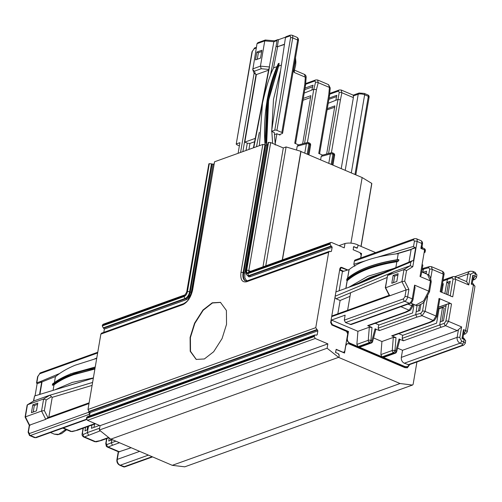 <?xml version="1.0" encoding="UTF-8"?>
<svg xmlns="http://www.w3.org/2000/svg" width="502" height="502" viewBox="0 0 502 502"><rect width="100%" height="100%" fill="white"/><g stroke="black" fill="none" stroke-linecap="round" stroke-linejoin="round"><path stroke-width="0.75" d="M293.595 69.678L295.019 62.932L295.107 60.071M281.302 65.091L278.842 65.975L279.093 63.277L278.133 64.137M398.688 260.745A162.786 59.562 -170.3 0 0 368.732 267.886A162.786 59.562 -170.3 0 0 346.694 280.072L346.989 280.53C352.322 275.78 359.652 271.726 368.976 268.369C377.278 265.395 386.873 263.073 397.76 261.416L398.688 260.745L398.87 259.678A162.786 59.562 9.7 0 0 368.914 266.819A162.786 59.562 9.7 0 0 346.876 279.005L347.108 279.225L346.876 279.005A0.389 0.345 -131.8 0 1 346.976 278.823L346.976 278.823A0.389 0.345 -131.8 0 1 347.02 278.786M346.989 280.53L347.353 280.631C352.674 275.899 359.984 271.852 369.284 268.501C377.272 265.64 386.458 263.387 396.85 261.743L395.846 267.604M275.052 107.761L277.16 93.347M368.738 97.419L368.336 96.353L364.647 94.784A4.65 1.701 -170.3 0 0 358.221 94.2A1.939 1.512 -109.8 0 1 359.106 93.027L364.27 93.41A1.939 0.979 113 0 1 364.647 94.784L351.293 172.926M52.71 383.792L52.308 385.141L53.118 385.185C58.27 381.087 64.99 377.548 73.279 374.567L94.928 368.832M339.132 290.771L342.402 271.651L349.135 269.574C354.368 265.326 361.628 261.793 370.915 258.982C378.815 256.597 387.921 254.815 398.23 253.635L397.189 259.729M358.88 283.04L370.426 277.286L383.754 272.655M393.75 268.482L367.966 276.238L348.884 287.213M276.991 66.641L273.653 67.839C269.9 74.974 266.167 86.777 262.458 103.243L259.383 145.674M278.842 65.975C274.123 76.906 270.691 88.603 268.557 101.053L266.6 145.009M280.442 70.97L273.515 99.27L271.77 130.143M68.404 385.63L82.284 381.476M55.653 389.452L72.263 382.436L93.378 377.893M94.891 369.026L73.587 374.699C65.618 377.567 59.092 380.955 54.021 384.858L53.105 390.211M54.436 382.449L55.408 376.764C60.51 372.415 67.111 368.556 75.212 365.186L96.71 358.384M190.095 337.426L194.563 323.181L202.965 310.023L212.258 302.8L220.447 302.348L226.402 310.468L226.54 324.336L222.066 338.586L213.664 351.745L204.37 358.961L196.182 359.419L190.227 351.3L190.095 337.426M220.604 302.417L212.434 302.988L203.178 310.261L194.839 323.382L190.402 337.557L190.509 351.318L196.332 359.482M310.556 97.539L302.988 100.262M261.649 51.555L258.392 52.723L257.275 59.261M274.776 130.169L290.576 37.719A2.328 1.18 -67 0 0 289.572 36.081A1.55 1.211 70.2 0 1 290.281 35.146L286.178 36.615A1.55 1.211 70.2 0 0 285.475 37.55L271.601 131.304L274.776 130.169A1.55 0.565 9.7 0 1 276.916 130.363L281.835 132.459A1.939 0.709 9.7 0 1 282.607 133.193A1.939 0.709 9.7 0 1 282.237 133.519L279.507 134.618M334.633 107.29L327.091 109.819M336.585 96.579L328.885 99.34M312.671 86.771L304.808 89.594M354.374 261.103L413.598 239.837A1.939 1.512 -109.8 0 1 414.483 238.663L355.259 259.936A1.939 1.512 70.2 0 0 354.374 261.103L353.835 264.272L354.82 266.217M426.292 272.737L424.962 273.314M443.103 285.092L442.162 285.431M450.024 282.607L448.43 283.178L446.523 294.373M446.046 305.894L438.177 308.717M438.415 307.324L449.842 303.221L451.511 303.93A1.939 0.709 -170.3 0 0 448.857 303.679L445.876 321.104L444.408 323.275A1.939 1.493 71.2 0 0 445.625 325.716L440.951 327.31L439.727 324.876L442.475 307.531L444.151 308.247L441.923 321.28M398.801 333.667L402.667 335.311L402.14 338.373L403.376 340.802L399.059 338.969L399.466 340.036M419.521 305.16L418.517 311.02M375.239 323.307L378.721 324.794L378.144 328.17L379.38 330.598L375.063 328.766L375.471 329.833M410.78 303.082L415.687 305.172L423.675 300.811L428.721 291.147L430.465 280.932L420.03 276.495L421.122 275.372L422.847 265.269A1.939 0.709 -170.3 0 0 422.075 264.535L424.328 251.376A1.939 0.709 9.7 0 1 425.1 252.117A1.939 0.709 9.7 0 1 424.723 252.443L424.108 252.663M329.657 94.232L338.442 91.082A1.939 1.512 -109.8 0 1 339.314 89.971L341.172 90.002L341.887 92.732L340.45 99.785L337.777 99.509L328.214 103.274M335.844 100.199L336.842 95.286L329.099 98.072M327.298 108.608L334.872 105.891L326.645 154.02M305.674 83.552L315.727 79.944L317.578 79.969L318.218 82.667L316.448 89.626L313.781 89.306L304.212 93.071M303.302 98.405L310.876 95.687L302.65 143.817M260.532 58.094L255.518 59.895L256.855 52.07L261.868 50.269L260.532 58.094M258.392 52.723L256.855 52.07M268.708 69.42L261.203 68.736L254.401 71.177L252.788 69.809L257.011 43.674L257.871 42.683L265.307 40.009L274.506 40.806M274.952 40.963L273.854 41.722L264.755 40.888L265.853 40.129M278.516 39.677L277.305 46.793L276.075 46.266L277.048 40.58A1.55 1.211 -109.8 0 1 277.75 39.645A1.55 1.211 -109.8 0 1 278.516 39.677L285.613 37.129M239.379 145.85L236.825 144.758L236.505 143.911L239.925 142.681L238.105 153.317M311.849 89.996L313.072 85.183L305.072 88.057M424.981 273.207L422.766 272.266L423.506 269.16L428.714 267.723L429.681 269.147L428.664 275.09M442.4 284.032L443.341 283.693L441.86 292.39M448.43 283.178L446.761 282.469L447.508 279.363L452.189 277.763L453.049 279.143L450.181 295.929M444.847 293.657L446.761 282.469M426.11 273.803L426.556 271.199L422.991 272.184M466.458 281.547L454.931 276.64L455.709 279.394L452.729 296.82L450.815 296.199M447.909 294.963L450.25 281.271L446.987 282.388M448.857 303.679L446.272 304.563L443.504 320.74L440.241 321.851M442.475 307.531L439.062 308.761L436.596 323.162L402.654 335.349M424.134 301.614L422.515 311.102A1.939 0.709 9.7 0 1 425.081 311.384L422.063 315.695L416.911 317.12L415.731 314.672L417.08 305.517M416.246 311.648L419.81 310.663L420.864 304.501M414.05 304.476L412.6 312.959L378.659 325.145M421.711 271.933L427.553 274.418L430.929 282.275M427.553 274.418C429.323 274.581 430.547 277.016 431.224 281.735L429.53 291.712L424.642 300.999C423.236 304.268 415.844 306.691 415.694 305.172M413.02 299.612C412.337 301.897 411.439 303.126 410.322 303.296A1.939 1.512 -109.8 0 1 409.362 303.252A3.878 1.964 -67 0 0 412.249 298.878A1.939 0.709 9.7 0 1 413.02 299.612L415.047 287.734L414.596 285.136L428.727 291.147L429.292 291.844M332.343 324.625L348.495 331.489L347.811 331.734L331.659 324.869L332.343 324.625L331.107 322.19L331.471 320.056L345.138 315.149L344.29 320.125L345.52 322.56L351.093 324.568L410.322 303.296M397.929 274.939L394.672 276.106L393.555 282.645M385.304 287.659L387.575 275.447L385.511 287.533L385.825 287.734L401.914 281.647L404.719 281.151L408.91 289.422L406.112 289.911L389.709 295.803L389.602 295.17M422.502 248.063L420.877 248.39C422.126 246.909 422.427 246.313 421.762 246.607M338.442 91.082L339.22 92.424L328.546 153.512M322.604 155.093L318.739 153.449L328.754 94.859L329.168 95.844M298.608 144.89L294.743 143.246L304.752 84.669L305.172 85.641M279.093 63.277C273.847 74.798 270.057 87.329 267.717 100.871L265.853 143.384M257.011 43.674L264.755 40.888L260.438 66.132L252.694 68.918M274.619 40.819L277.75 39.645M284.314 44.515L277.305 46.793L284.352 44.258M277.048 40.58L273.854 41.722L268.903 69.439M261.203 68.736L260.438 66.132L269.543 66.967M240.558 152.439L254.1 73.298L252.788 69.809M254.087 73.273L256.371 74.572L268.557 70.198M252.01 51.725L236.21 144.174L252.305 51.468A1.55 0.565 -170.3 0 0 252.01 51.725L254.746 47.903L256.384 47.313M345.207 170.341L358.221 94.2L353.364 95.945L353.364 97.614L341.887 92.732A1.939 0.74 -168.5 0 0 339.22 92.424M319.573 153.807L329.538 95.524L330.228 88.026A1.939 0.621 -174.7 0 0 329.438 87.436L328.553 84.637L317.578 79.969M304.752 84.669L305.329 77.189L304.425 74.378C305.749 75.036 306.314 76.16 306.126 77.747A1.939 0.602 -175.6 0 0 305.329 77.189L294.297 72.495L293.507 69.427M37.568 404.355L34.318 405.522L33.201 412.06M94.514 424.127L93.956 427.397M65.837 429.405L58.678 434.324L54.304 434.155L57.674 434.713L61.614 433.615L66.641 429.743M87.681 426.581L87.11 429.925M110.716 438.974L110.49 440.329M398.87 259.678L398.055 259.641L398.87 259.678M369.284 266.593C377.623 263.606 387.211 261.291 398.055 259.641M395.94 253.905L411.157 249.356L414.702 247.517L415.687 247.724L411.157 249.356L408.973 262.126M377.278 257.256L413.548 246.394L414.702 247.517M428.714 267.723A1.939 1.424 -105.4 0 1 429.63 266.543L431.419 266.644L432.253 269.423A1.939 0.709 -170.3 0 0 429.681 269.147M430.722 278.409L432.253 269.423L443.203 274.079L442.519 271.362L431.419 266.644M441.032 292.038L443.975 274.814A1.939 0.709 9.7 0 0 443.203 274.079L440.198 291.681L451.06 296.111M449.842 303.221L438.447 307.142M399.059 338.969L395.858 350.954L394.948 350.572L395.996 337.67L391.685 335.832L392.646 335.876L430.208 322.391L434.399 320.445A1.939 1.594 -114.9 0 1 433.282 320.471L436.031 316.034A1.939 0.709 9.7 0 1 436.803 316.775L436.803 316.775A1.939 0.709 9.7 0 1 436.527 317.063M375.063 328.766L371.863 340.751L370.953 340.369A1.939 0.609 -175.3 0 0 368.255 340.3L369.315 327.216L372.001 327.467L367.69 325.629L405.208 312.156L406.206 312.188L410.329 310.18A1.939 1.606 -116.1 0 1 409.174 310.217L411.897 305.774L408.013 304.124M367.69 325.629L368.644 325.672L406.206 312.188M347.917 287.621L412.449 260.67L413.441 260.883L415.687 247.724M412.449 260.67L410.887 261.969L410.241 265.734L412.795 266.719L417.112 241.449A1.939 0.709 -170.3 0 0 414.439 241.205L413.598 239.837M394.672 276.106L393.135 275.454L398.149 273.653L396.812 281.478L391.798 283.272L393.135 275.454M404.719 281.151L406.532 270.54L403.978 269.555L410.241 265.734L393.844 271.626L387.575 275.447L403.978 269.555L401.914 281.647L406.112 289.911L404.957 296.669A1.939 0.709 9.7 0 1 407.63 296.914A3.878 1.964 113 0 1 404.744 301.288L409.362 303.252L350.139 324.518M333.466 153.261A1.939 1.939 0 0 1 334.614 155.369A1.939 0.709 -170.3 0 0 333.843 154.635A1.939 0.979 -67 0 0 333.466 153.261L332.556 152.872A1.939 1.939 0 0 0 331.301 152.784L322.184 155.206L321.205 156.404L320.609 159.881M306.126 77.747L305.542 85.302L295.578 143.597M279.733 134.417L279.972 135.057L276.897 133.752L274.437 134.63M297.209 146.201L298.188 145.003L307.306 142.581A1.939 1.406 75.1 0 0 306.383 143.76L297.209 146.201L296.613 149.684M279.087 64.563L268.062 102.057L265.947 143.283M275.265 145.015L274.343 132.635L271.601 131.304M353.364 95.945L353.232 95.531M341.172 90.002L353.239 95.148M190.653 294.436L187.792 298.765L186.361 299.65A0.778 0.602 70.2 0 0 185.865 298.677A5.817 2.943 -67 0 0 190.195 292.114L191.268 292.214L190.653 294.436M37.788 403.068L36.451 410.893L31.438 412.694L32.781 404.869L37.788 403.068M34.318 405.522L32.781 404.869M33.521 401.073L49.886 395.156L51.468 396.724L46.171 399.956L44.358 410.573L41.553 411.063L25.382 416.873L25.803 417.131M93.328 378.169L34.563 395.984L33.709 400.96L27.133 405.139L25.1 417.036L29.298 425.307L28.125 432.159L29.505 435.491A3.878 1.964 -67 0 0 30.415 435.485L35.335 437.575A1.939 1.512 70.2 0 0 36.295 437.625L34.425 437.587A3.878 1.964 -67 0 0 35.335 437.575L86.52 419.195M36.809 382.825L40.455 381.52L41.685 382.041L37.129 383.679L36.809 382.825L36.514 383.089L37.606 376.688A1.55 0.565 9.7 0 1 37.907 376.425L36.809 382.825M34.563 395.984L33.433 401.117M99.459 425.42L91.42 428.306L91.979 425.037M88.565 426.261L87.26 432.636L83.156 434.537L82.453 433.226L83.326 428.143M30.001 425.401L29.58 425.138L28.426 431.896A1.55 0.565 -170.3 0 0 28.125 432.159M37.129 383.679L35.058 395.808M89.795 414.282L88.647 412.267L88.81 411.339M112.009 439.702L111.256 442.839L106.876 444.584L106.098 443.235L106.907 438.497M109.21 438.259L108.733 441.026L111.777 439.815M85.578 427.334L84.963 430.917L87.775 429.612M247.668 275.523A5.817 2.943 -67 0 0 249.03 275.51L331.038 246.055L331.653 246.319L249.651 275.767L249.03 275.51A1.55 1.211 -109.8 0 1 248.044 273.565C246.576 273.872 245.961 272.868 246.206 270.553L268.087 142.549L245.911 270.816C245.56 273.188 246.149 274.763 247.668 275.523L248.283 275.786A5.817 2.943 -67 0 0 249.651 275.767A0.778 0.602 -109.8 0 1 250.14 276.74L248.841 276.847L247.448 275.416M397.76 261.416L396.85 261.743M411.113 249.588L397.201 253.755M429.63 266.543L424.372 267.999L423.506 269.16L422.094 269.668M452.189 277.763A1.939 1.493 -108.8 0 1 453.08 276.589L448.399 278.19L447.508 279.363L442.915 281.013M466.502 281.559L468.799 284.967L470.625 274.299A1.939 0.709 -170.3 0 0 467.946 274.054A4.65 3.633 -109.8 0 1 470.067 271.243L454.981 276.665M472.269 283.323L473.292 277.443L472.777 275.215L471.259 284.101L473.411 285.017L465.63 330.529A1.939 0.979 113 0 1 464.193 332.719L463.867 332.581M471.962 283.392L471.259 284.101M462.969 337.721L463.999 331.841L463.478 329.613L461.959 338.505L464.112 339.421A3.878 1.418 9.7 0 1 465.655 340.889L465.228 343.381A3.878 1.418 -170.3 0 0 463.691 341.906L461.533 340.99L459.807 337.589L461.633 326.921L448.537 321.355L445.625 325.716L457.209 330.642L461.633 326.921M462.662 337.79L461.959 338.505M449.874 303.045L439.043 298.439L436.031 316.034L425.081 311.384L427.691 296.111M439.532 299.462L439.043 298.439M396.593 351.864A1.939 1.939 0 0 1 395.375 353.188A1.939 1.512 -109.8 0 1 394.415 353.144A1.939 0.979 -67 0 0 395.858 350.954A1.939 0.803 15 0 1 396.593 351.864L399.83 339.735M395.996 337.67L393.317 337.419L381.928 341.511L380.861 354.594L382.116 356.847L359.03 347.033L359.984 347.077L371.373 342.985A1.939 1.512 -109.8 0 1 370.42 342.941A1.939 0.979 -67 0 0 371.863 340.751A1.939 0.803 15 0 1 372.591 341.661L375.835 329.532M391.685 335.832L429.223 322.353L430.208 322.391M341.222 168.647L353.364 97.614M275.152 143.942L276.897 133.752M256.491 146.716L259.289 132.346M270.327 75.733L276.075 46.266M277.612 46.924L273.446 68.297M256.371 74.572L244.825 142.129L255.261 138.383M246.036 150.468L247.285 143.177L244.825 142.129M212.076 164.116L190.195 292.114L189.58 291.85L211.461 163.853L213.149 164.21L191.268 292.214M186.361 299.65L104.36 329.099L103.249 327.862L185.251 298.414A5.817 2.943 -67 0 0 189.58 291.85A1.55 0.565 -170.3 0 0 187.441 291.656C186.888 294.065 185.828 295.672 184.265 296.469L102.264 325.917L103.249 327.862M52.49 384.074C57.648 379.832 64.557 376.142 73.21 373.017L95.204 367.194M45.751 419.333L29.58 425.138L25.382 416.873L27.447 404.781L43.624 398.971L41.553 411.063L45.751 419.333L47.954 417.658M39.595 394.258L41.685 382.041L55.86 376.381M40.455 381.52L59.65 373.501M94.658 358.886L96.779 358.001M46.171 399.956L43.624 398.971L49.886 395.156M63.296 427.924L71.591 431.45L70.619 431.438L72.388 431.551A1.939 1.406 -104.7 0 1 71.591 431.45L77.791 430.132L95.549 423.757M106.876 444.584A1.939 1.55 68.3 0 0 108.15 447L107.265 447.018L106.324 446.303L105.765 443.548A1.939 0.709 9.7 0 1 106.098 443.235M83.156 434.537A1.939 1.594 65.1 0 0 84.487 436.935L83.633 436.972C82.253 436.006 81.77 434.857 82.177 433.521A1.939 0.709 9.7 0 1 82.453 433.226M100.049 430.917L84.487 436.935L95.7 441.704A1.939 1.424 74.6 0 0 96.522 441.791L94.734 441.691L101.699 440.361L108.551 437.907M316.222 335.11L317.195 334.759L316.455 335.211L315.074 334.909L87.285 416.716L86.582 417.651L314.365 335.844L315.074 334.909M457.209 330.642L402.535 350.277L401.324 357.386C401.098 360.072 402.083 362.017 404.286 363.222L408.967 364.828M402.535 350.277L397.578 348.168M373.582 337.965L381.928 341.511M331.471 320.056L357.926 331.307L356.866 344.391L358.121 346.644L349.806 343.111C347.974 342.1 347.152 340.481 347.34 338.248L346.932 338.392M369.315 327.216L357.926 331.307M389.182 295.314L331.784 316.003M334.966 297.41L336.114 298.784L387.036 277.518M350.622 292.722L347.629 310.236M331.653 246.319L332.142 247.291L250.14 276.74M271.814 131.398L272.642 143.415M247.285 143.177L249.958 143.421L248.936 149.427M254.602 141.752L249.958 143.421M211.461 163.853L209.321 163.658L187.441 291.656M39.947 394.152L41.992 382.173M48.819 417.294L52.233 397.327L92.098 385.392M51.468 396.724L52.233 397.327M88.547 435.046L87.26 432.636L99.628 428.193M119.325 442.814L112.511 445.261L111.256 442.839L115.661 441.258M131.016 447.784L118.717 451.888L107.265 447.018M330.504 251.552L331.477 251.201L330.736 251.653L329.356 251.358L328.653 252.293L246.645 281.741C242.096 282.664 240.207 279.564 240.966 272.435L262.847 144.432L214.555 161.776L192.68 289.773C190.948 297.253 187.673 302.21 182.866 304.645L100.864 334.094L87.982 409.475L315.764 327.668L317.86 330.849L317.195 334.759L316.455 335.211M331.038 246.055L330.046 244.11L248.044 273.565M416.942 361.961L413.121 384.319L412.588 385.021L184.905 466.778M110.773 438.999L172.268 465.329L184.805 466.829M347.56 270.07L341.109 267.685L340.074 269.743L343.632 271.256M409.557 364.615L407.524 366.711L405.026 366.592L383.026 357.236L383.986 357.28L395.375 353.188M348.495 331.489L347.34 338.248M350.001 296.356L340.118 300.485L336.114 298.784M410.887 261.969L358.917 283.668L335.901 291.932M267.466 144.701L266.675 144.99L244.794 272.988L244.857 277.895L246.363 280.367L247.317 280.819M330.736 251.653L331.477 251.201L332.142 247.291M213.94 163.928L213.149 164.21M104.36 329.099L103.801 332.362M102.264 325.917L102.383 325.208L184.385 295.76L186.982 291.819L208.863 163.821L209.321 163.658M53.118 385.185L54.021 384.858M148.322 455.145L120.235 465.235A1.939 0.979 113 0 1 119.777 465.241C117.619 464.086 116.659 462.248 116.897 459.725A1.939 0.709 9.7 0 1 117.273 459.399A4.65 3.633 70.2 0 0 120.235 465.235L124.885 466.847L152.514 456.927M317.86 330.849L90.078 412.657L89.519 415.913M268.087 142.549L268.545 142.386L246.664 270.39C246.457 272.285 246.953 273.107 248.164 272.85L330.172 243.401L330.046 244.11M314.365 335.844L314.246 336.56L86.457 418.367L86.582 417.651M86.457 418.367L87.448 420.312L315.231 338.505L327.85 343.864L327.103 348.231L338.681 357.424L400.056 383.522L412.481 385.053L184.692 466.854M339.666 269.888L340.074 269.743M342.891 271.482L339.634 270.095M339.979 268.212L340.45 267.924M406.909 366.931L404.342 366.837L349.122 343.355L346.662 339.986M347.635 332.751L347.811 331.734M337.846 313.744L340.118 300.485M409.732 364.552L407.404 367.784L404.913 367.659L348.764 343.788L347.233 343.713L345.822 345.583L344.541 353.05L336.127 349.474M344.347 352.969L344.573 351.626M345.815 344.937L347.127 343.757M407.285 367.822L409.475 364.803M360.568 253.071L361.559 253.497L360.8 257.94M361.559 253.497L360.781 253.341M361.189 254.42L361.333 253.579M262.847 144.432L266.675 144.99M282.45 259.854L300.999 151.359L286.096 146.942L265.771 265.847M371.612 183.795L371.731 183.374L362.143 177.539L350.936 243.131M208.863 163.821L186.688 292.082A1.55 0.565 9.7 0 1 186.982 291.819M246.664 270.39A1.55 0.565 9.7 0 1 248.804 270.584L270.685 142.581L268.545 142.386M184.385 295.76A1.55 1.211 -109.8 0 1 185.094 294.818L103.092 324.273L102.383 325.208M90.078 412.657L88.967 411.42L316.756 329.613M358.089 245.152L375.634 252.613M360.674 257.99L361.176 255.06L359.94 252.631L353.176 249.751L353.722 246.551L357.186 248.201L357.286 247.612M356.106 247.743L354.111 246.896L353.37 247.342L354.111 246.896M356.985 248.12L357.054 247.718M355.88 247.825L357.085 247.549M356.338 247.662L356.866 247.75M339.032 245.641L345.006 243.501C349.248 242.604 353.565 243.075 357.964 244.92L357.813 246.764L357.104 247.699M270.685 142.581L283.297 147.946L286.096 146.942M283.297 147.946L262.973 266.851M345.006 243.501L344.259 247.869L331.646 242.504L330.874 242.466L330.172 243.401M315.231 338.505L314.246 336.56M327.85 343.864L100.061 425.671L87.448 420.312M327.103 348.231L99.314 430.038L100.061 425.671M110.741 439.162L99.314 430.038M338.775 354.029L339.032 354.418M335.505 351.877L335.995 352.85M343.142 352.454L343.65 352.291M341.435 267.622L340.569 267.453M300.968 151.529L362.143 177.539M338.906 357.342L339.214 355.567L338.222 353.621L335.612 352.504L336.158 349.31L342.929 352.184L343.883 352.235L344.767 351.061L347.717 333.817L346.48 331.383L331.897 324.995L330.661 322.56L339.904 268.52L340.783 267.346L341.743 267.39L347.842 269.982M214.555 161.776L192.379 290.037L189.386 298.012C187.622 300.165 188.514 300.754 183.575 303.71L101.573 333.159L100.864 334.094M87.982 409.475L88.967 411.42M315.764 327.668L328.653 252.293M346.876 279.005L346.669 280.11A0.389 0.389 0 0 0 346.945 280.549L347.309 280.649M265.018 144.639A162.786 127.15 -109.8 0 1 267.033 101.115A162.786 127.15 -109.8 0 1 278.409 63.522M364.27 93.41L367.96 94.978A1.939 0.979 113 0 1 368.223 95.217A1.939 0.979 113 0 1 368.336 96.353L354.983 174.495M95.022 368.273A162.786 59.562 -170.3 0 0 73.028 374.084A162.786 59.562 -170.3 0 0 52.308 385.141M349.135 269.574L347.654 278.227M347.24 280.631L345.928 288.336M298.414 40.744A1.939 0.709 -170.3 0 0 297.642 40.009A3.878 1.964 -67 0 0 296.877 37.261C298.106 37.932 298.621 39.093 298.414 40.744L282.607 133.193M276.916 130.363L292.716 37.92L297.642 40.009L281.835 132.459M290.576 37.719A1.55 0.565 9.7 0 1 292.716 37.92A3.878 1.964 -67 0 0 291.957 35.171L296.877 37.261M422.502 244.148A1.939 0.709 -170.3 0 0 421.73 243.407A3.878 1.964 -67 0 0 420.965 240.659L416.353 238.701A3.878 1.964 113 0 1 417.112 241.449L421.73 243.407L420.877 248.39L424.566 249.958A1.939 0.979 -67 0 0 424.19 248.584L422.722 247.963L422.056 246.733L422.502 244.148C422.709 242.497 422.195 241.337 420.965 240.659M289.572 36.081L285.475 37.55M365.582 260.758L353.835 264.272M413.548 246.394L414.439 241.205M472.777 275.215L474.93 276.131A1.939 0.979 113 0 1 473.486 278.315L473.888 279.382A1.939 1.512 70.2 0 0 474.848 279.426L476.473 277.6L476.9 275.115A3.878 1.418 9.7 0 0 475.356 273.64L474.93 276.131A3.878 1.418 9.7 0 1 476.473 277.6M463.277 338.053L464.112 339.421L463.691 341.906A1.939 0.979 -67 0 1 462.248 344.096L462.643 345.156A1.939 1.512 70.2 0 0 463.603 345.207L465.228 343.381M412.249 303.71L411.897 305.774A1.939 0.709 -170.3 0 1 412.669 306.509L413.083 304.068M345.52 322.56L404.744 301.288A1.939 1.512 -109.8 0 1 403.514 298.859L404.957 296.669M408.91 289.422L407.63 296.914L412.249 298.878L414.596 285.136M315.727 79.944A1.939 1.512 70.2 0 0 314.873 80.96L315.576 82.272L313.781 89.306L304.551 143.308M254.401 71.177L255.562 74.277M256.265 48.041L254.037 48.838A1.55 1.211 -109.8 0 1 254.746 47.903M254.037 48.838L252.305 51.468M339.314 89.971L329.732 93.41M328.754 94.859L329.438 87.436L318.218 82.667A1.939 0.791 -165.7 0 0 315.576 82.272M305.618 84.286L314.873 80.96M293.645 69.803A3.878 1.964 113 0 1 294.297 72.495L293.281 70.763M346.687 280.166L346.851 279.043A0.389 0.389 0 0 1 346.976 278.823C352.354 274.029 359.727 269.95 369.089 266.587C377.554 263.55 387.343 261.203 398.462 259.534M424.968 251.019L424.566 249.958L424.328 251.376M468.799 284.967L455.709 279.394A1.939 0.709 -170.3 0 0 453.049 279.143M420.03 276.495L422.075 264.535M445.876 321.104A1.939 0.709 9.7 0 1 448.537 321.355L451.511 303.93M444.408 323.275L402.14 338.373M422.515 311.102L420.933 313.235A1.939 1.424 74.6 0 0 422.063 315.695L433.282 320.471L429.223 322.353M420.933 313.235L415.731 314.672L378.144 328.17M359.03 347.033L370.42 342.941L369.51 342.552L370.953 340.369L372.001 327.467M344.29 320.125L403.514 298.859M385.511 287.533L389.709 295.803L331.678 316.643M406.532 270.54L412.795 266.719M340.45 99.785L331.395 152.759M331.301 152.784A1.939 1.406 75.1 0 0 330.379 153.963L321.205 156.404M316.448 89.626L307.4 142.555M280.103 134.285L279.972 135.057M269.392 67.488L253.755 147.695M242.874 151.604L256.064 74.44M97.639 352.975L39.639 373.802A1.55 1.211 -109.8 0 1 40.342 372.867L97.764 352.247M39.639 373.802L37.907 376.425M28.426 431.896L29.423 433.54A1.55 1.211 70.2 0 0 30.415 435.485L89.638 414.213M470.625 274.299L473.204 272.724L475.356 273.64A1.939 0.979 -67 0 0 474.98 272.266L476.9 275.115M474.98 272.266L472.821 271.35A1.939 0.979 113 0 1 473.204 272.724M466.653 281.641L467.946 274.054L457.592 277.775M473.486 278.315L473.166 278.183M473.035 283.643A1.939 0.979 113 0 1 473.411 285.017A3.878 1.418 -170.3 0 1 474.955 286.491L473.035 283.643L472.288 283.329M464.193 332.719L464.588 333.78A1.939 1.512 70.2 0 0 465.549 333.824L467.174 332.004A3.878 1.418 9.7 0 0 465.63 330.529L463.478 329.613M462.248 344.096L460.089 343.18A1.939 0.979 -67 0 0 461.533 340.99M404.286 363.222L460.089 343.18A4.65 3.633 -109.8 0 1 457.127 337.344A1.939 0.709 9.7 0 1 459.807 337.589M401.324 357.386L457.127 337.344L458.426 329.758M440.951 327.31L403.376 340.802M383.026 357.236L394.415 353.144L393.505 352.755L394.948 350.572A1.939 0.609 -175.3 0 0 392.25 350.503L393.317 337.419M416.911 317.12L379.38 330.598M405.208 312.156L409.174 310.217L400.872 306.691M330.705 322.334L331.107 322.19M332.104 152.878L332.939 154.246A1.939 0.709 -170.3 0 0 330.379 153.963L328.779 163.351M308.115 154.566L309.847 144.425A1.939 0.979 -67 0 0 309.47 143.051A1.939 1.939 0 0 1 310.619 145.166A1.939 0.709 -170.3 0 0 309.847 144.425L308.943 144.043A1.939 0.709 -170.3 0 0 306.383 143.76L304.777 153.148M308.102 142.675L308.943 144.043L307.205 154.183M184.265 296.469A1.55 1.211 -109.8 0 0 185.251 298.414L185.865 298.677L103.864 328.126M44.358 410.573L47.928 417.614M29.423 433.54L88.647 412.267M473.888 279.382L472.903 279.733M464.588 333.78L463.603 334.131M462.643 345.156L407.975 364.791M382.116 356.847L393.505 352.755A1.939 1.512 -109.8 0 1 392.25 350.503L380.861 354.594M358.121 346.644L369.51 342.552A1.939 1.512 -109.8 0 1 368.255 340.3L356.866 344.391M335.167 296.23L393.254 271.971M332.111 164.769L333.843 154.635L332.939 154.246L331.207 164.386M50.187 395.137L92.6 382.442M88.992 403.545L46.309 418.875M100.852 440.279L108.131 437.669M76.869 430.076L95.054 423.544M112.511 445.261L108.15 447L119.627 451.875M118.566 451.825L117.273 459.399L139.525 451.405M152.018 456.713L123.925 466.804A1.939 0.979 113 0 1 123.473 466.81L119.777 465.241M349.028 269.624L347.541 278.328M347.152 280.605L345.822 288.368M249.187 271.958L248.873 271.915A1.55 1.211 70.2 0 0 248.164 272.85M249.036 271.858A1.939 0.979 113 0 1 248.804 270.584L250.536 271.318M172.268 465.329L400.056 383.522M339.816 269.003L340.224 268.859M404.342 366.837L405.026 366.592M349.122 343.355L349.806 343.111M244.794 272.988L243.727 272.893A11.628 5.886 -67 0 0 245.673 280.969M265.608 144.89L243.727 272.893L243.112 272.63L264.993 144.626M360.963 246.375L371.731 183.374M282.275 259.917L300.842 151.297M317.371 329.877L89.582 411.684M110.967 439.081L338.756 357.28M246.645 281.741A1.55 1.211 -109.8 0 1 247.354 280.806L245.396 280.875A11.628 5.886 113 0 1 243.112 272.63A1.55 0.565 9.7 0 0 240.966 272.435M341.291 267.56L341.743 267.39M182.866 304.645A1.55 1.211 -109.8 0 1 183.575 303.71M264.937 144.607L266.957 101.184C269.254 87.806 273.025 75.313 278.284 63.704M355.818 174.853L369.108 97.093A1.939 1.939 0 0 0 367.96 94.978M290.281 35.146L291.957 35.171M295.509 57.736L295.885 62.047L295.615 65.279L294.454 70.136M414.483 238.663L416.353 238.701M330.228 88.026L328.553 84.637M50.482 432.529L54.304 434.155M425.1 252.117L425.338 250.693A1.939 1.939 0 0 0 424.19 248.584M443.975 274.814C444.389 273.49 443.906 272.341 442.519 271.362M454.931 276.64L453.08 276.589M462.988 337.727L463.735 338.047L465.655 340.889M434.399 320.445L436.803 316.775L439.808 299.173M410.329 310.18L412.669 306.509M385.304 287.677L389.364 295.672M268.808 68.912L253.422 147.814M353.239 95.135L359.106 93.027M293.645 69.791L304.425 74.378M37.606 376.688L40.342 372.867M36.295 437.625L86.658 419.534M34.425 437.587L29.505 435.491M422.251 268.758L424.372 267.999M448.386 278.196L443.071 280.103M472.821 271.35L470.067 271.243M393.756 271.67L387.5 275.485M309.47 143.051L308.561 142.668A1.939 1.939 0 0 0 307.306 142.581M27.34 404.832L33.603 401.01M105.765 443.548L106.606 438.604M371.373 342.985A1.939 1.939 0 0 0 372.591 341.661M334.614 155.369L332.945 165.127M310.619 145.166L308.95 154.923M95.242 367L70.38 373.915L52.704 383.798M89.118 402.824L47.621 417.727M96.522 441.791L101.699 440.361M70.619 431.438L62.788 428.106M72.388 431.551L77.697 430.164M116.897 459.725L118.271 451.7M82.177 433.521L83.081 428.231M94.734 441.691L83.633 436.972M474.848 279.426L472.834 280.147M467.174 332.004L474.955 286.491M463.534 334.552L465.549 333.824M463.603 345.207L408.935 364.835M185.094 294.818L186.688 292.082M123.473 466.81A1.939 1.939 0 0 0 124.885 466.847M340.425 267.93L341.109 267.685M407.524 366.711L406.84 366.956M371.831 183.6L361.095 246.432M248.873 271.915L330.874 242.466M343.883 352.228L343.431 352.398M329.356 251.358L247.354 280.806"/></g></svg>
